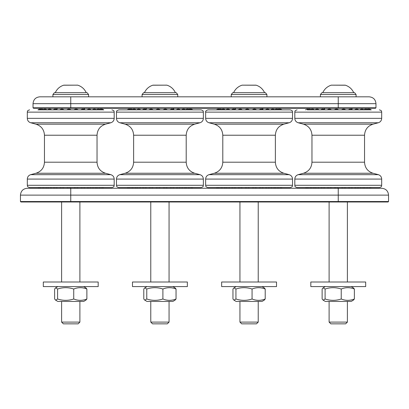 <?xml version="1.0" encoding="UTF-8"?>
<svg xmlns="http://www.w3.org/2000/svg" width="409" height="409" viewBox="0 0 409 409"><rect width="100%" height="100%" fill="white"/><g stroke="black" fill="none" stroke-linecap="round" stroke-linejoin="round"><path stroke-width="0.61" d="M340.493 301.438L325.334 301.438L323.161 300.186L325.104 298.989C330.482 300.779 335.855 300.779 341.229 298.989C345.61 300.779 349.997 300.779 354.378 298.989L353.34 300.186L351.167 301.438L340.493 301.438M351.167 286.581L353.34 287.834L354.378 289.03C349.997 287.241 345.61 287.241 341.229 289.03C335.855 287.241 330.482 287.241 325.104 289.03L323.161 287.834L322.123 289.03L322.123 298.989L323.161 300.186M341.229 289.03L341.229 298.989M354.378 289.03L354.378 298.989M325.104 289.03L325.104 298.989M311.234 282.005L310.814 282.005L310.814 286.581L365.687 286.581L365.687 282.005L311.234 282.005M347.394 301.438L347.394 322.093L329.107 322.093L329.107 301.438M339.838 201.985L347.394 201.985L347.394 282.005M329.107 322.093L330.861 323.846L345.641 323.846L347.394 322.093M320.416 94.525L321.903 92.7L354.598 92.7L356.086 94.525L320.416 94.525L320.416 96.815M358.805 109.847L354.557 109.847A3.63 3.63 0 0 1 358.805 109.847A3.63 3.63 0 0 0 354.557 109.847M348.35 109.847A3.63 3.63 0 0 1 352.599 109.847L361.893 109.847M307.594 109.847L371.239 109.847A3.63 3.63 0 0 0 368.698 109.183A3.63 3.63 0 0 0 367.057 109.372A3.63 3.63 0 0 0 363.862 109.74A3.63 3.63 0 0 1 367.957 109.847L364.02 109.847A3.63 3.63 0 0 0 359.772 109.847M317.067 109.847L314.945 109.847A3.63 3.63 0 0 1 319.194 109.847M320.697 109.847L324.94 109.847A3.63 3.63 0 0 0 320.697 109.847A3.63 3.63 0 0 1 324.531 109.592L324.531 108.247L262.803 108.247L262.803 109.479M366.162 109.847L370.406 109.847A3.63 3.63 0 0 0 367.057 109.372M369.117 109.847L367.957 109.847M53.196 109.847L57.439 109.847A3.63 3.63 0 0 0 53.196 109.847A3.63 3.63 0 0 1 57.03 109.592L57.03 108.247L33.482 108.247L351.97 108.247L351.97 109.479M251.325 301.438L236.167 301.438L233.994 300.186L235.937 298.989C241.315 300.779 246.688 300.779 252.062 298.989C256.443 300.779 260.83 300.779 265.211 298.989L264.173 300.186L262 301.438L251.325 301.438M262 286.581L264.173 287.834L265.211 289.03C260.83 287.241 256.443 287.241 252.062 289.03C246.688 287.241 241.315 287.241 235.937 289.03L233.994 287.834L232.956 289.03L232.956 298.989L233.994 300.186M252.062 289.03L252.062 298.989M265.211 289.03L265.211 298.989M235.937 289.03L235.937 298.989M222.067 282.005L221.647 282.005L221.647 286.581L276.52 286.581L276.52 282.005L222.067 282.005M258.227 301.438L258.227 322.093L239.94 322.093L239.94 301.438M239.94 322.093L241.693 323.846L256.474 323.846L258.227 322.093M231.249 94.525L232.736 92.7L265.431 92.7L266.919 94.525L231.249 94.525L231.249 96.815M261.31 109.847L262.803 109.847M218.426 109.847L216.305 109.847A3.63 3.63 0 0 1 219.255 109.254A3.63 3.63 0 0 0 216.305 109.847M219.255 188.171A3.63 3.63 0 0 1 216.305 187.583L217.956 187.583A3.63 3.63 0 0 0 221.688 187.889M219.255 109.254A3.63 3.63 0 0 1 221.688 109.535A3.63 3.63 0 0 1 225.42 109.847A3.63 3.63 0 0 0 221.172 109.847L220.078 109.847M227.9 109.847L225.778 109.847A3.63 3.63 0 0 1 230.027 109.847A3.63 3.63 0 0 0 225.778 109.847M231.53 109.847L235.773 109.847A3.63 3.63 0 0 0 231.53 109.847A3.63 3.63 0 0 1 235.364 109.592L235.364 108.247L262.803 108.247M235.773 187.583A3.63 3.63 0 0 1 231.53 187.583L233.651 187.583M238.11 187.583L242.353 187.583A3.63 3.63 0 0 1 238.11 187.583M254.444 109.847L252.322 109.847A3.63 3.63 0 0 1 256.566 109.847M267.517 109.847L265.39 109.847A3.63 3.63 0 0 1 269.638 109.847A3.63 3.63 0 0 0 265.39 109.847M267.517 187.583L265.39 187.583A3.63 3.63 0 0 0 269.638 187.583A3.63 3.63 0 0 1 265.39 187.583M276.995 109.847L282.072 109.847A3.63 3.63 0 0 0 279.531 109.183A3.63 3.63 0 0 0 277.89 109.372A3.63 3.63 0 0 0 274.695 109.74A3.63 3.63 0 0 1 278.79 109.847L276.668 109.847M270.605 187.583A3.63 3.63 0 0 0 274.853 187.583L278.79 187.583A3.63 3.63 0 0 1 274.695 187.685A3.63 3.63 0 0 0 277.89 188.053A3.63 3.63 0 0 0 281.239 187.583M162.158 301.438L147 301.438L144.827 300.186L146.77 298.989C152.148 300.779 157.521 300.779 162.894 298.989C167.276 300.779 171.662 300.779 176.044 298.989L175.006 300.186L172.833 301.438L162.158 301.438M172.833 286.581L175.006 287.834L176.044 289.03C171.662 287.241 167.276 287.241 162.894 289.03C157.521 287.241 152.148 287.241 146.77 289.03L144.827 287.834L143.789 289.03L143.789 298.989L144.827 300.186M162.894 289.03L162.894 298.989M176.044 289.03L176.044 298.989M146.77 289.03L146.77 298.989M132.899 282.005L132.48 282.005L132.48 286.581L187.353 286.581L187.353 282.005L132.899 282.005M169.06 301.438L169.06 322.093L150.773 322.093L150.773 301.438M150.773 322.093L152.526 323.846L167.307 323.846L169.06 322.093M142.081 94.525L143.569 92.7L176.264 92.7L177.751 94.525L142.081 94.525L142.081 96.815M128.789 109.847A3.63 3.63 0 0 1 132.521 109.535A3.63 3.63 0 0 1 136.253 109.847L130.911 109.847M142.363 109.847L146.606 109.847A3.63 3.63 0 0 0 142.363 109.847M163.155 109.847A3.63 3.63 0 0 1 167.399 109.847L165.277 109.847M180.471 109.847A3.63 3.63 0 0 0 176.223 109.847A3.63 3.63 0 0 1 180.471 109.847L178.35 109.847M181.438 109.847A3.63 3.63 0 0 1 185.686 109.847L181.438 109.847A3.63 3.63 0 0 1 185.528 109.74A3.63 3.63 0 0 1 188.723 109.372A3.63 3.63 0 0 1 190.364 109.183A3.63 3.63 0 0 1 192.905 109.847M190.783 109.847L189.623 109.847A3.63 3.63 0 0 0 185.528 109.74M33.482 108.247L33.027 107.787L70.752 107.787L70.752 103.671L338.248 103.671L338.248 107.787L375.973 107.787L375.518 108.247L338.248 108.247L338.248 107.787L70.752 107.787L70.752 108.247L173.636 108.247L173.636 109.479M72.991 301.438L57.833 301.438L55.66 300.186L57.603 298.989C62.981 300.779 68.354 300.779 73.727 298.989C78.109 300.779 82.495 300.779 86.877 298.989L85.839 300.186L83.666 301.438L72.991 301.438M83.666 286.581L85.839 287.834L86.877 289.03C82.495 287.241 78.109 287.241 73.727 289.03C68.354 287.241 62.981 287.241 57.603 289.03L55.66 287.834L54.622 289.03L54.622 298.989L55.66 300.186M73.727 289.03L73.727 298.989M86.877 289.03L86.877 298.989M57.603 289.03L57.603 298.989M43.732 282.005L43.313 282.005L43.313 286.581L98.186 286.581L98.186 282.005L43.732 282.005M79.893 301.438L79.893 322.093L61.606 322.093L61.606 301.438M61.606 322.093L63.359 323.846L78.139 323.846L79.893 322.093M52.914 94.525L54.402 92.7L87.097 92.7L88.584 94.525L52.914 94.525L52.914 96.815L39.883 96.815L369.117 96.815C373.284 97.219 375.569 99.505 375.973 103.671L338.248 103.671L338.248 96.815M82.976 109.847L92.27 109.847A3.63 3.63 0 0 1 96.519 109.847L94.392 109.847M101.197 109.183A3.63 3.63 0 0 1 103.738 109.847L37.971 109.847A3.63 3.63 0 0 1 40.92 109.254A3.63 3.63 0 0 1 43.354 109.535A3.63 3.63 0 0 1 47.086 109.847A3.63 3.63 0 0 0 42.838 109.847L57.03 109.847M47.444 109.847A3.63 3.63 0 0 1 51.692 109.847L49.566 109.847M57.439 109.847L55.317 109.847M89.182 109.847L87.056 109.847A3.63 3.63 0 0 1 91.304 109.847A3.63 3.63 0 0 0 87.056 109.847M96.519 109.847L100.456 109.847A3.63 3.63 0 0 0 96.36 109.74A3.63 3.63 0 0 1 99.556 109.372A3.63 3.63 0 0 1 102.904 109.847M101.616 109.847L100.456 109.847M235.364 108.247L173.636 108.247M20.45 201.53L20.45 195.124C20.854 190.962 23.144 188.672 27.311 188.268L70.752 188.268L70.752 201.53L20.45 201.53L20.905 201.985L388.095 201.985L388.55 201.53L70.752 201.53L70.752 201.985M20.45 195.124L338.248 195.124L338.248 188.268L70.752 188.268M338.248 188.268L381.689 188.268C385.856 188.672 388.146 190.962 388.55 195.124L338.248 195.124L338.248 201.985M27.311 112.132L114.188 112.132L114.188 118.349L27.311 118.349L27.311 112.132C27.746 111.458 26.467 110.931 29.596 109.847M30.701 122.766L110.798 122.766L105.517 124.183L35.982 124.183L30.701 122.766C28.574 122.056 27.444 120.583 27.311 118.349M44.458 162.204L44.458 135.226L97.04 135.226L97.04 162.204L44.458 162.204C44.121 167.792 41.294 171.473 35.982 173.247L30.701 174.663L110.798 174.663L105.517 173.247L35.982 173.247M27.311 179.076L114.188 179.076L114.188 185.292L27.311 185.292L27.311 179.076C27.444 176.841 28.574 175.369 30.701 174.663M114.188 185.292C113.753 185.972 115.031 186.494 111.902 187.583L29.596 187.583C26.467 186.494 27.746 185.972 27.311 185.292M203.355 112.132C202.92 111.458 204.198 110.931 201.07 109.847L118.763 109.847C115.087 111.468 117.153 111.422 116.478 112.132L116.478 118.349L203.355 118.349L203.355 112.132L116.478 112.132M119.868 122.766L199.965 122.766L194.684 124.183L125.149 124.183L119.868 122.766C117.741 122.056 116.611 120.583 116.478 118.349M133.625 162.204L133.625 135.226L186.207 135.226L186.207 162.204L133.625 162.204C133.288 167.792 130.461 171.473 125.149 173.247L119.868 174.663L199.965 174.663L194.684 173.247L125.149 173.247M116.478 179.076L203.355 179.076L203.355 185.292L116.478 185.292L116.478 179.076C116.611 176.841 117.741 175.369 119.868 174.663M203.355 185.292C202.92 185.972 204.198 186.494 201.07 187.583L118.763 187.583C115.635 186.494 116.913 185.972 116.478 185.292M292.522 112.132C292.087 111.458 293.365 110.931 290.237 109.847L207.93 109.847C206.054 110.553 205.292 111.314 205.645 112.132L205.645 118.349L292.522 118.349L292.522 112.132L205.645 112.132M209.035 122.766L289.132 122.766L283.851 124.183L214.316 124.183L209.035 122.766C206.908 122.056 205.778 120.583 205.645 118.349M222.793 162.204L222.793 135.226L275.375 135.226L275.375 162.204L222.793 162.204C222.455 167.792 219.628 171.473 214.316 173.247L209.035 174.663L289.132 174.663L283.851 173.247L214.316 173.247M205.645 179.076L292.522 179.076L292.522 185.292L205.645 185.292L205.645 179.076C205.778 176.841 206.908 175.369 209.035 174.663M292.522 185.292C292.087 185.972 293.365 186.494 290.237 187.583L207.93 187.583C204.802 186.494 206.08 185.972 205.645 185.292M307.123 109.847A3.63 3.63 0 0 1 310.855 109.535A3.63 3.63 0 0 1 314.587 109.847L324.531 109.847M294.812 112.132L381.689 112.132L381.689 118.349L294.812 118.349L294.812 112.132C295.272 111.447 293.923 110.972 297.098 109.847M298.202 122.766L378.299 122.766L373.018 124.183L303.483 124.183L298.202 122.766C296.075 122.056 294.945 120.583 294.812 118.349M311.96 162.204L311.96 135.226L364.542 135.226L364.542 162.204L311.96 162.204C311.617 167.792 308.795 171.473 303.483 173.247L298.202 174.663L378.299 174.663L373.018 173.247L303.483 173.247M294.812 179.076L381.689 179.076L381.689 185.292L294.812 185.292L294.812 179.076C294.945 176.841 296.075 175.369 298.202 174.663M381.689 185.292C381.254 185.972 382.533 186.494 379.404 187.583L297.098 187.583C293.969 186.494 295.247 185.972 294.812 185.292M322.752 92.7C324.501 88.957 327.338 86.447 331.259 85.164L345.242 85.164C349.163 86.447 352.001 88.957 353.749 92.7M233.585 92.7C235.333 88.957 238.171 86.447 242.092 85.164L256.075 85.164C259.996 86.447 262.834 88.957 264.582 92.7M144.418 92.7C146.166 88.957 149.004 86.447 152.925 85.164L166.908 85.164C170.829 86.447 173.667 88.957 175.415 92.7M55.251 92.7C56.999 88.957 59.837 86.447 63.758 85.164L77.741 85.164C81.662 86.447 84.499 88.957 86.248 92.7M33.027 107.787L33.027 103.671L70.752 103.671L70.752 96.815M325.334 286.581L323.161 287.834M329.107 201.985L329.107 282.005M331.259 85.164L345.012 85.22M356.086 94.525L356.086 96.815M364.02 187.583A3.63 3.63 0 0 1 359.772 187.583A3.63 3.63 0 0 0 363.862 187.685A3.63 3.63 0 0 0 367.057 188.053A3.63 3.63 0 0 0 368.698 188.242A3.63 3.63 0 0 0 371.239 187.583M351.97 188.268L351.97 187.946A3.63 3.63 0 0 0 352.599 187.583A3.63 3.63 0 0 1 348.35 187.583M334.332 187.583A3.63 3.63 0 0 0 338.58 187.583A3.63 3.63 0 0 1 334.332 187.583M324.94 187.583A3.63 3.63 0 0 1 320.697 187.583A3.63 3.63 0 0 0 324.531 187.838L324.531 188.268M308.422 109.254A3.63 3.63 0 0 0 305.472 109.847M305.472 187.583A3.63 3.63 0 0 0 308.422 188.171M307.123 187.583A3.63 3.63 0 0 0 310.855 187.889M314.587 109.847A3.63 3.63 0 0 0 310.339 109.847M310.339 187.583A3.63 3.63 0 0 0 314.587 187.583M314.945 187.583A3.63 3.63 0 0 0 319.194 187.583M331.52 109.847A3.63 3.63 0 0 0 327.277 109.847M327.277 187.583A3.63 3.63 0 0 0 331.52 187.583M338.58 109.847A3.63 3.63 0 0 0 334.332 109.847M345.733 109.847A3.63 3.63 0 0 0 341.489 109.847M341.489 187.583A3.63 3.63 0 0 0 345.733 187.583M354.557 187.583A3.63 3.63 0 0 0 358.805 187.583M363.862 187.685A3.63 3.63 0 0 0 367.957 187.583M367.057 188.053A3.63 3.63 0 0 0 370.406 187.583M236.167 286.581L233.994 287.834M239.94 201.985L239.94 282.005M258.227 201.985L258.227 282.005M242.092 85.164L255.845 85.22M266.919 94.525L266.919 96.815M221.688 109.535A3.63 3.63 0 0 0 217.956 109.847M221.172 187.583A3.63 3.63 0 0 0 225.42 187.583M225.778 187.583A3.63 3.63 0 0 0 230.027 187.583M242.353 109.847A3.63 3.63 0 0 0 238.11 109.847M249.413 109.847A3.63 3.63 0 0 0 245.165 109.847M245.165 187.583A3.63 3.63 0 0 0 249.413 187.583M252.322 187.583A3.63 3.63 0 0 0 256.566 187.583M263.432 109.847A3.63 3.63 0 0 0 259.183 109.847M259.183 187.583A3.63 3.63 0 0 0 263.432 187.583M274.853 109.847A3.63 3.63 0 0 0 270.605 109.847M281.239 109.847A3.63 3.63 0 0 0 277.89 109.372M279.531 188.242A3.63 3.63 0 0 0 282.072 187.583M235.364 187.838L235.364 188.268M262.803 187.946L262.803 188.268M147 286.581L144.827 287.834M150.773 201.985L150.773 282.005M169.06 201.985L169.06 282.005M152.925 85.164L166.841 85.154L153.155 85.22M177.751 94.525L177.751 96.815M174.265 109.847L174.265 109.847A3.63 3.63 0 0 0 170.016 109.847M130.088 188.171A3.63 3.63 0 0 1 127.138 187.583A3.63 3.63 0 0 0 130.088 188.171A3.63 3.63 0 0 0 132.521 187.889A3.63 3.63 0 0 1 128.789 187.583M130.088 109.254A3.63 3.63 0 0 0 127.138 109.847M136.253 109.847A3.63 3.63 0 0 0 132.005 109.847M132.005 187.583A3.63 3.63 0 0 0 136.253 187.583M140.86 109.847A3.63 3.63 0 0 0 136.611 109.847M136.611 187.583A3.63 3.63 0 0 0 140.86 187.583M142.363 187.583A3.63 3.63 0 0 0 146.606 187.583M153.186 109.847A3.63 3.63 0 0 0 148.942 109.847M148.942 187.583A3.63 3.63 0 0 0 153.186 187.583M160.246 109.847A3.63 3.63 0 0 0 155.998 109.847M155.998 187.583A3.63 3.63 0 0 0 160.246 187.583M163.155 187.583A3.63 3.63 0 0 0 167.399 187.583M170.016 187.583A3.63 3.63 0 0 0 174.265 187.583M176.223 187.583A3.63 3.63 0 0 0 180.471 187.583M181.438 187.583A3.63 3.63 0 0 0 185.686 187.583M185.528 187.685A3.63 3.63 0 0 0 189.623 187.583M192.072 109.847A3.63 3.63 0 0 0 188.723 109.372M188.723 188.053A3.63 3.63 0 0 0 192.072 187.583M190.364 188.242A3.63 3.63 0 0 0 192.905 187.583M146.197 187.838L146.197 188.268M173.636 187.946L173.636 188.268M146.197 108.247L146.197 109.592M57.833 286.581L55.66 287.834M61.606 201.985L61.606 282.005M79.893 201.985L79.893 282.005M63.758 85.164L77.674 85.154L63.988 85.22M88.584 94.525L88.584 96.815M100.456 187.583A3.63 3.63 0 0 1 96.36 187.685A3.63 3.63 0 0 0 99.556 188.053A3.63 3.63 0 0 0 102.904 187.583M73.988 187.583A3.63 3.63 0 0 0 78.231 187.583A3.63 3.63 0 0 1 73.988 187.583M66.831 187.583A3.63 3.63 0 0 0 71.079 187.583A3.63 3.63 0 0 1 66.831 187.583M57.439 187.583A3.63 3.63 0 0 1 53.196 187.583A3.63 3.63 0 0 0 57.03 187.838L57.03 188.268M39.622 187.583A3.63 3.63 0 0 0 43.354 187.889A3.63 3.63 0 0 0 47.086 187.583A3.63 3.63 0 0 1 42.838 187.583M37.971 187.583A3.63 3.63 0 0 0 40.92 188.171M43.354 109.535A3.63 3.63 0 0 0 39.622 109.847M47.444 187.583A3.63 3.63 0 0 0 51.692 187.583M64.019 109.847A3.63 3.63 0 0 0 59.775 109.847M59.775 187.583A3.63 3.63 0 0 0 64.019 187.583M71.079 109.847A3.63 3.63 0 0 0 66.831 109.847M78.231 109.847A3.63 3.63 0 0 0 73.988 109.847M85.098 109.847A3.63 3.63 0 0 0 80.849 109.847M80.849 187.583A3.63 3.63 0 0 0 85.098 187.583M87.056 187.583A3.63 3.63 0 0 0 91.304 187.583M92.27 187.583A3.63 3.63 0 0 0 96.519 187.583M101.197 188.242A3.63 3.63 0 0 0 103.738 187.583M84.469 108.247L84.469 109.479M84.469 187.946L84.469 188.268M33.027 103.671C33.431 99.505 35.716 97.219 39.883 96.815M375.973 107.787L375.973 103.671M388.55 201.53L388.55 195.124M114.188 112.132C113.728 111.447 115.077 110.972 111.902 109.847M110.798 122.766C112.925 122.056 114.055 120.583 114.188 118.349M35.982 124.183C41.294 125.957 44.116 129.638 44.458 135.226M105.517 124.183C100.205 125.957 97.383 129.638 97.04 135.226M97.04 162.204C97.383 167.792 100.205 171.473 105.517 173.247M114.188 179.076C114.055 176.841 112.925 175.369 110.798 174.663M199.965 122.766C202.092 122.056 203.222 120.583 203.355 118.349M125.149 124.183C130.461 125.957 133.283 129.638 133.625 135.226M194.684 124.183C189.372 125.957 186.55 129.638 186.207 135.226M186.207 162.204C186.55 167.792 189.372 171.473 194.684 173.247M203.355 179.076C203.222 176.841 202.092 175.369 199.965 174.663M289.132 122.766C291.259 122.056 292.389 120.583 292.522 118.349M214.316 124.183C219.628 125.957 222.45 129.638 222.793 135.226M283.851 124.183C278.539 125.957 275.717 129.638 275.375 135.226M275.375 162.204C275.712 167.792 278.539 171.473 283.851 173.247M292.522 179.076C292.389 176.841 291.259 175.369 289.132 174.663M381.689 112.132C381.254 111.458 382.533 110.931 379.404 109.847M378.299 122.766C380.426 122.056 381.556 120.583 381.689 118.349M303.483 124.183C308.795 125.957 311.617 129.638 311.96 135.226M373.018 124.183C367.706 125.957 364.884 129.638 364.542 135.226M364.542 162.204C364.879 167.792 367.706 171.473 373.018 173.247M381.689 179.076C381.556 176.841 380.426 175.369 378.299 174.663"/></g></svg>

